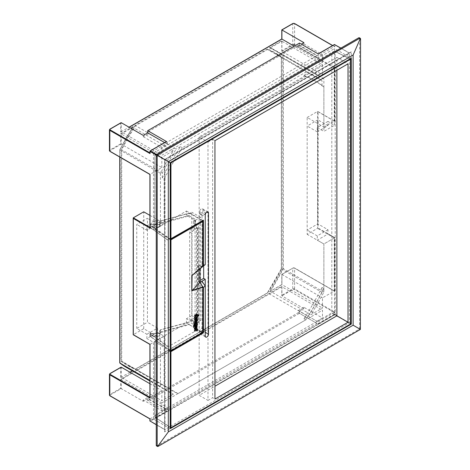 <?xml version="1.0" encoding="UTF-8"?>
<svg xmlns="http://www.w3.org/2000/svg" width="470" height="470" viewBox="0 0 470 470"><rect width="100%" height="100%" fill="white"/><g stroke="black" fill="none" stroke-linecap="round" stroke-linejoin="round"><path stroke-width="0.35" stroke-dasharray="2.35 1.76" d="M307.163 117.453L317.561 111.449L317.561 228.326L307.163 234.33L307.163 117.453L323.877 127.1L323.877 78.966A199.615 115.25 120 0 0 316.892 74.325A199.615 115.25 120 0 0 310.97 71.287L322.485 64.643L322.485 74.83L334.834 67.698L294.625 44.486L294.625 23.682L332.584 45.596M323.877 127.1L334.276 121.096L334.834 121.419L334.834 67.698M129.144 127.258L281.9 39.069L281.9 29.951L292.769 23.682L292.769 44.486L281.9 50.754L281.9 40.567L281.9 41.213L322.485 64.643M323.877 78.966L283.293 55.536A199.615 115.25 120 0 0 276.313 50.895L270.391 47.858L269.375 47.799L281.9 40.567L281.9 51.4L281.9 50.754L281.9 51.4L322.485 74.83M334.834 237.655L318.12 228.003L317.561 228.326L334.276 237.973L334.834 237.655L334.834 291.377L294.343 268A0.917 0.529 0 0 0 293.045 268L281.9 274.433L281.9 284.62L281.9 274.433L292.769 268.159L292.769 288.962L281.9 295.236L281.9 295.877L293.045 289.444A0.917 0.529 180 0 1 294.343 289.444L334.276 312.497L334.276 314.318L318.026 323.701L318.026 321.88L334.834 312.174L294.625 288.962L294.625 268.159L334.834 291.377L334.276 291.053L322.485 297.863L322.485 308.05L310.97 314.694A199.615 115.25 120 0 0 323.877 292.117L323.877 243.977L334.552 237.814L327.96 234.007L327.96 229.718L317.838 223.873L307.163 230.042L307.163 126.031L317.838 119.862L317.838 223.873M334.276 291.053L334.276 237.973L323.877 243.977L307.163 234.33M161.833 402.943L322.485 310.194L322.485 318.02L316.909 321.239L316.909 323.384L167.402 409.699L167.402 407.555L161.833 410.774L161.833 402.943L121.248 379.513L281.9 286.765L322.485 310.194M269.375 47.799A199.221 115.021 -60 0 1 282.74 55.654L282.74 268.57A199.221 115.021 -60 0 1 269.375 291.852L270.391 291.265L310.97 314.694M323.877 292.117L283.293 268.687L283.293 55.536L282.74 55.654M281.9 274.433L322.485 297.863M269.375 291.852L281.9 284.62L322.485 308.05M120.696 379.19L120.696 388.308L121.248 388.631L121.248 379.513L120.696 379.19L281.9 286.118L281.9 295.877L303.908 308.584L303.908 307.298L322.485 318.02M173.342 394.154L161.833 400.798L161.833 390.611L150.036 397.42L150.036 344.346L160.44 338.341L160.44 386.475A199.615 115.25 120 0 0 167.42 391.116A199.615 115.25 120 0 0 173.342 394.154L132.763 370.724L132.428 370.918M120.696 388.308L109.827 394.583L109.827 373.779L120.696 367.505L120.696 377.692L121.248 377.369L161.833 400.798M149.924 383.737L161.833 390.611M161.833 167.579L161.833 157.391L173.342 150.747A199.615 115.25 120 0 0 160.44 173.324L160.44 221.458L150.036 227.462L150.036 174.388L161.833 167.579L121.248 144.149L121.248 133.962L161.833 157.391M322.485 62.498L322.485 54.667L316.909 57.886L316.909 55.742L167.402 142.058L167.402 144.202L161.833 147.421L161.833 155.247L322.485 62.498L294.161 46.142M130.073 372.275L133.221 370.46A199.221 115.021 -60 0 1 119.856 362.605L119.856 149.689A199.221 115.021 -60 0 1 133.221 126.412L120.696 133.639L120.696 143.826L109.827 150.1L109.827 129.297L120.696 123.028L120.696 132.141L121.248 131.817L161.833 155.247M303.908 42.658L303.908 43.945L298.338 47.165L298.338 45.02L148.831 131.336L148.831 133.48L143.262 136.7L143.262 135.413M143.262 136.7L161.833 147.421M133.221 126.412L132.763 127.317L173.342 150.747M160.44 173.324L119.856 149.895L119.856 157.097M166.292 409.488L150.036 418.864L110.109 395.811A0.917 0.529 180 0 1 110.109 395.064L121.248 388.631L143.262 401.333L147.715 398.76L166.292 409.488L166.292 411.309L150.036 420.691L150.036 418.864M318.302 53.974L318.026 55.953L334.276 46.571L334.834 46.894L334.834 44.75L349.41 53.169L351.272 51.776L350.144 52.869L349.134 53.004L340.774 48.181M166.292 143.562L166.292 141.734L150.036 151.117L150.036 152.944L166.292 143.562L164.594 142.58M303.908 43.945L322.485 54.667M162.297 173.054L121.16 149.501L121.16 361.295L121.718 361.171L164.153 385.676A196.989 113.734 120 0 0 170.592 389.912A196.989 113.734 120 0 0 178.018 393.602L135.577 369.097L135.196 369.32L267.571 292.892L135.577 369.097A196.989 113.734 -60 0 1 128.157 365.413A196.989 113.734 -60 0 1 121.718 361.171L121.718 149.625A196.989 113.734 -60 0 1 135.577 125.69L176.162 149.119A196.989 113.734 120 0 0 162.297 173.054L162.297 178.013L164.153 179.082L164.153 223.603L153.473 229.771L153.473 153.103L170.187 162.755M267.401 292.992A197.382 113.957 120 0 0 281.436 268.758L281.436 268.958A196.989 113.734 -60 0 1 267.571 292.892L308.156 316.322A196.989 113.734 120 0 0 322.021 292.387L322.021 287.429L323.877 288.504L323.877 243.977L317.279 240.176L327.96 234.007M281.436 268.758L281.436 56.964L281.436 268.958L322.021 292.387M281.436 56.964A197.382 113.957 120 0 0 267.401 48.945L267.571 49.485A196.989 113.734 -60 0 1 274.997 53.169A196.989 113.734 -60 0 1 281.436 57.41L281.436 56.964L281.436 57.41L322.021 80.834A196.989 113.734 120 0 0 315.576 76.598A196.989 113.734 120 0 0 308.156 72.915L303.832 75.406L305.688 76.481L182.337 147.698A193.047 111.461 -60 0 0 164.153 179.082M267.401 48.945L135.196 125.267L135.577 125.69L267.571 49.485L308.156 72.915M170.187 428.675L153.473 419.029L334.552 314.483L334.552 237.814M334.552 314.483L350.632 323.765M327.96 121.419L317.279 127.582L317.279 131.87L327.96 125.707L327.96 121.419L334.552 125.226L334.552 48.557L351.272 58.209M327.96 125.707L317.838 119.862M160.44 386.475L149.924 380.406M150.036 344.346L133.321 334.693L143.726 328.689L160.44 338.341M143.726 328.689L143.726 211.811M149.924 215.389L160.44 221.458M147.715 398.76L147.715 400.904L166.292 411.309M147.715 400.904L299.455 313.302L318.302 324.188L334.552 314.806L351.272 324.13L334.834 314.318L334.834 312.174M146.881 334.264L157.562 328.101L157.562 332.39L146.881 338.553L146.881 334.264L136.758 328.418L147.439 322.255L147.439 218.245L136.758 224.407L136.758 328.418M146.881 230.253L146.881 225.964L157.562 219.801L157.562 224.09L146.881 230.253L136.758 224.407M146.881 225.964L153.473 229.771M153.473 419.029L153.473 342.36L146.881 338.553M157.562 332.39L164.153 336.197L153.473 342.36M157.562 219.801L164.153 223.603M317.279 127.582L323.877 131.388L334.552 125.226M305.688 76.481A193.047 111.461 -60 0 1 315.464 81.081A193.047 111.461 -60 0 1 323.877 86.868L323.877 131.388M153.473 153.103L334.552 48.557M327.96 229.718L317.279 235.881L317.279 240.176M317.279 235.881L307.163 230.042M317.279 131.87L307.163 126.031M303.832 75.406A193.047 111.461 -60 0 1 313.607 80.012A193.047 111.461 -60 0 1 322.021 85.799L323.877 86.868M322.021 85.799L322.021 80.834M157.562 224.09L147.439 218.245M157.562 328.101L147.439 322.255M164.153 336.197L164.153 385.676M323.877 288.504A193.047 111.461 -60 0 1 305.688 319.888L178.018 393.602M360.555 328.424L359.626 327.884L359.626 38.37L360.555 38.904M158.12 446.371L157.186 445.836L358.698 329.494L359.626 330.028M359.356 37.77A1.316 0.758 -60 0 1 359.626 38.37M359.626 327.884A1.316 0.758 -60 0 1 358.698 329.494M157.186 445.836A1.316 0.758 -60 0 1 156.534 445.901M162.297 178.013A193.047 111.461 -60 0 1 180.48 146.622L182.337 147.698M180.48 146.622L176.162 149.119M322.021 287.429A193.047 111.461 -60 0 1 303.832 318.813L305.688 319.888M303.832 318.813L308.156 316.322M316.892 74.325L276.313 50.895A199.615 115.25 120 0 0 270.391 47.858L310.97 71.287M303.908 307.298L298.338 310.517L298.338 312.662L148.831 398.977L148.831 396.833L143.262 400.046L161.833 410.774M143.262 400.046L143.262 401.333M299.455 313.302L299.455 311.158L318.026 321.88M299.455 311.158L303.908 308.584M299.455 43.087L299.455 45.232L301.311 44.162M299.455 45.232L318.026 55.953M156.686 154.636L164.894 159.377L164.618 159.859L156.41 155.118M156.257 424.604L164.894 429.592L349.41 322.737L349.333 52.987L164.618 159.536L164.618 429.427L164.999 430.373L164.618 431.895L164.894 429.592L150.318 421.173L166.568 411.791M298.338 47.165L316.909 57.886M298.338 45.02L316.909 55.742M148.831 131.336L167.402 142.058M148.831 133.48L167.402 144.202M148.831 396.833L167.402 407.555M148.831 398.977L167.402 409.699M298.338 312.662L316.909 323.384M298.338 310.517L316.909 321.239M318.026 323.701L318.302 324.188M281.9 51.4L293.045 44.967A0.917 0.529 180 0 1 294.343 44.967L334.276 68.021L334.276 121.096L334.834 121.419L317.561 111.449L318.12 111.766L318.12 228.003M133.221 370.46L132.763 370.724L133.221 370.46M119.856 149.689L119.856 149.895A199.615 115.25 120 0 1 132.763 127.317L119.75 149.748M120.696 133.639L121.248 133.962L132.763 127.317M120.696 143.826L121.248 144.149L110.109 150.582A0.917 0.529 180 0 0 110.109 151.334L150.036 174.388M282.74 268.57L283.293 268.687A199.615 115.25 120 0 1 270.391 291.265L281.788 284.556L281.788 274.368L293.045 268M135.577 369.097L135.196 369.32L135.577 369.097M202.922 211.406A2.297 1.328 120 0 1 201.918 213.721A2.297 1.328 120 0 1 200.15 214.338A2.297 1.328 120 0 1 199.674 213.286L199.674 211.676A2.297 1.328 -60 0 1 200.678 209.362A2.297 1.328 -60 0 1 202.447 208.745A2.297 1.328 -60 0 1 202.922 209.802L202.922 211.406L205.243 212.746L205.243 264.152L201.994 266.026L205.243 264.751M203.669 265.668L203.669 263.241L205.243 264.152M202.922 329.358A2.297 1.328 120 0 0 202.447 328.307A2.297 1.328 120 0 0 200.678 328.924A2.297 1.328 120 0 0 199.674 331.232L199.674 332.842A2.297 1.328 -60 0 0 200.15 333.894A2.297 1.328 -60 0 0 201.918 333.277A2.297 1.328 -60 0 0 202.922 330.968L202.922 329.358L205.243 330.698L205.243 286.201M199.674 213.286L201.994 214.626L201.994 266.026L199.903 267.23L198.328 266.32L198.328 281.471L199.903 282.382M201.994 281.172L201.994 332.578A2.297 1.328 120 0 1 202.999 330.263A2.297 1.328 120 0 1 204.767 329.646A2.297 1.328 120 0 1 205.243 330.698M201.994 214.626A2.297 1.328 120 0 0 202.47 215.677A2.297 1.328 120 0 0 204.238 215.06A2.297 1.328 120 0 0 205.243 212.746M170.187 163.072L156.163 154.977C155.329 154.595 154.865 154.883 154.783 155.834L154.677 229.436L186.437 211.007L186.437 215.295L191.778 212.211L191.778 315.687L186.437 318.772L186.437 323.06L154.677 341.49L154.783 415.404L156.163 417.977L170.187 427.248M202.805 266.096L199.903 267.23M186.437 211.007L202.876 220.495L170.387 239.254M193.869 230.042A2.626 1.516 120 0 0 192.013 233.255L189.692 231.916A2.626 1.516 -60 0 1 191.549 228.696L193.869 230.042L197.864 228.056L195.262 226.552L195.262 220.389L186.437 215.295M195.262 220.389L200.602 217.305L200.602 320.781L195.262 323.865L195.262 317.697L197.864 319.201L197.306 319.201L197.306 228.056M195.262 323.865L186.437 318.772M186.437 323.06L202.758 332.484M154.783 229.595L170.187 239.136M170.187 351.184L154.783 341.649M336.878 70.271L336.878 57.405L199.162 136.911L207.987 142.005L207.987 400.422L199.162 395.329L214.949 386.217M207.987 400.422L212.628 397.743L214.949 399.083M207.987 142.005L212.628 139.326L212.628 397.743M212.628 139.326L214.949 140.665M336.878 57.405L348.017 63.838M199.162 136.911L199.162 395.329M191.549 228.696L195.262 226.552M191.549 319.841A2.626 1.516 -60 0 1 190.233 319.97A2.626 1.516 -60 0 1 189.692 318.772L192.013 320.111A2.626 1.516 120 0 0 192.553 321.31A2.626 1.516 120 0 0 193.869 321.18L191.549 319.841L195.262 317.697M189.692 231.916L189.692 318.772M193.869 321.18L197.306 319.201M192.013 320.111L192.013 233.255M200.602 217.305L191.778 212.211M200.602 320.781L191.778 315.687M350.027 58.926L334.993 51.412L333.371 51.577L331.802 53.322C332.942 51.776 334.099 51.195 335.269 51.571L350.508 59.185L350.508 323.372L331.802 312.891L350.526 324.024M170.933 427.712L156.445 418.136L154.789 415.092L154.789 341.332M154.789 229.278L154.789 155.517L155.294 154.389L333.371 51.577L335.175 51.389L156.445 154.495L170.469 162.591M154.783 155.834L155.294 154.389L156.445 154.495L156.163 154.977M203.669 263.241L198.328 266.32M198.328 281.471L199.903 280.555M196.56 330.886L197.247 330.492A1.539 0.887 120 0 0 197.253 330.416A1.539 0.887 120 0 0 196.93 329.717A1.539 0.887 120 0 0 196.889 329.693L197.212 328.712M196.472 328.26L196.19 328.101A0.922 0.529 120 0 0 196.472 327.843M195.379 325.011C194.985 324.077 195.32 323.454 196.389 323.154L196.625 323.307M194.703 316.228L195.22 315.934L195.455 314.935M194.703 323.953A1.71 0.987 120 0 0 194.545 324.594M194.11 326.515L197.224 324.799L197.042 322.532M194.38 325.651L194.057 325.034L194.427 323.489M194.427 319.882C195.214 319.553 197.964 318.149 196.971 316.451L198.328 315.664L198.328 314.882M194.427 317.92L196.613 317.038M195.984 315.217C196.672 315.346 197.012 314.935 197.006 313.984L197.288 314.142M194.427 323.201C195.808 322.731 196.771 321.662 197.324 320.011L197.147 319.265M196.337 319.988L196.73 320.076M196.437 321.157L195.89 319.829M195.673 328.695L195.673 329.223L195.972 329.053L197.053 325.91M195.25 328.577A0.917 0.529 -60 0 1 195.091 328.536A0.917 0.529 -60 0 1 194.897 328.095A1.093 0.635 -60 0 1 195.673 326.844L195.673 327.226M194.903 329.382A1.927 1.116 120 0 0 195.42 329.353L195.42 328.548M194.427 331.109L196.495 330.316M195.074 324.241L194.609 323.971L194.609 329.329A3.942 2.274 180 0 1 193.458 327.725A3.942 2.274 180 0 1 194.609 326.115L194.609 320.752L195.538 320.217L198.792 322.091L195.074 324.241L195.074 228.808L194.609 228.538A3.942 2.274 180 0 1 193.458 226.928A3.942 2.274 180 0 1 194.609 225.318L194.609 219.96L195.538 219.425L195.538 224.783L198.792 226.663L198.792 322.091M159.718 330.945L160.311 329.987L160.628 332.513L189.334 324.676L189.04 324.183L160.311 332.026L159.718 332.983L159.718 330.945L159.718 335.598L150.529 335.598L150.529 333.559L160.111 333.465L150.083 333.494L168.442 346.584L196.472 330.404L196.472 224.249L168.442 240.429L150.083 227.339L160.111 227.31L160.111 224.507L160.628 223.673L189.334 215.842L195.538 219.425M189.334 215.842L189.04 215.348L160.311 223.185L160.628 220.994L160.111 221.828L160.111 224.631L150.083 224.66L170.569 239.265M159.718 222.11L160.111 221.828L159.718 222.11L159.718 226.763L150.529 226.763L150.529 224.725L159.718 224.725L159.718 222.11L160.311 221.153L189.04 213.309L189.04 215.348M160.628 220.994L189.334 213.163L202.576 220.806M192.107 275.432L199.903 267.512L202.787 266.519M199.903 267.512L199.903 268.94M189.334 324.676L202.693 332.39L170.475 350.879M195.538 320.217L195.538 325.581L189.334 321.997L160.311 329.987L189.04 322.15L189.04 324.183M168.442 346.584L168.16 292.651M168.383 294.849L168.383 347.23L150.024 334.141L150.024 336.179L170.187 350.555M168.413 240.446L168.383 292.81L168.442 240.429M194.609 219.96A3.942 2.274 0 0 0 193.458 221.57A3.942 2.274 0 0 0 194.609 223.174L194.609 228.538M196.472 224.249L194.609 223.174M194.609 329.329L196.472 330.404M195.538 325.581L194.609 326.115M170.686 350.867L150.083 336.179L160.111 336.15L160.111 333.342L160.628 332.513M194.609 320.752A3.942 2.274 0 0 0 193.458 322.361A3.942 2.274 0 0 0 194.609 323.971M195.074 228.808L198.792 226.663M195.538 224.783L194.609 225.318M159.718 224.725L160.111 224.631L159.718 224.725L159.718 226.763L160.111 227.31M160.111 333.342L159.718 332.983L159.718 335.598L160.111 336.15M150.13 224.631L150.529 224.725L150.13 224.631M150.529 226.763L150.13 227.31M150.083 227.339L168.383 240.429M150.053 227.357L150.083 224.66M150.13 333.465L150.529 333.559L150.13 333.465M150.529 335.598L150.13 336.15M150.053 336.191L150.083 333.494M150.053 333.518L150.024 334.141L150.053 333.518M168.413 346.607L168.383 347.23L168.413 346.607M170.187 239.682L150.024 225.3L150.053 224.678L150.024 227.339M159.718 333.559L160.111 333.465L160.111 330.663L160.628 329.828M160.111 224.507L159.718 224.143L160.311 223.185L160.628 223.673M195.632 320.605L195.203 321.768M196.73 326.691A0.922 0.529 120 0 0 196.613 326.574A0.922 0.529 120 0 0 196.19 326.597L196.19 328.101M281.9 286.765L281.9 295.877M121.248 377.369L121.248 367.182M121.248 131.817L121.248 122.705M318.026 54.132L334.276 44.75L334.276 46.571M135.196 125.267A197.382 113.957 120 0 0 121.16 149.501M121.16 361.295A197.382 113.957 120 0 0 135.196 369.32M164.618 159.536L164.618 431.895L351.272 324.13L351.272 51.776L164.618 159.536M126.841 367.687A199.615 115.25 120 0 0 132.763 370.724M334.276 121.096L317.561 111.449M168.295 292.463L168.295 240.487L150.036 227.462M133.321 334.693L133.321 217.816M294.343 44.967L294.625 44.486A1.316 0.758 0 0 0 292.769 44.486L293.045 44.967M292.769 23.682L292.769 23.682A1.316 0.758 180 0 1 294.625 23.682L294.625 23.682M294.343 289.444L294.625 288.962A1.316 0.758 0 0 0 292.769 288.962L293.045 289.444M334.552 291.083L294.543 267.982L292.769 268.159A1.316 0.758 180 0 1 294.625 268.159L294.343 268M109.445 374.314A1.316 0.758 180 0 1 109.827 373.779M110.109 395.064L109.827 394.583A1.316 0.758 0 0 0 109.445 395.117M109.445 129.832A1.316 0.758 180 0 1 109.827 129.297M110.109 150.582L109.827 150.1A1.316 0.758 0 0 0 109.445 150.635M334.276 314.318L334.834 314.318L334.552 314.806L334.276 314.318M334.276 44.75L334.834 44.75M340.891 48.116L349.333 52.987L350.144 52.869L164.999 159.988L164.999 430.373L164.7 429.609L156.257 424.739M164.894 159.377L164.618 159.859M150.036 420.691L150.318 421.173M281.9 284.62L270.391 291.265M270.391 47.858L281.9 41.213M202.922 209.802L206.871 212.076M202.922 330.968L205.243 332.308M199.674 211.676L205.243 214.89M199.674 332.842L205.243 336.062M199.674 331.232L201.994 332.578M154.677 229.436L154.789 155.517L331.802 53.322L331.802 312.891L154.783 415.404M197.864 228.056L197.864 319.201M156.163 417.977L335.269 314.571L335.175 51.389L350.138 58.862M202.693 220.871L202.693 266.519M202.693 286.735L202.693 332.39M281.413 57.393L274.997 53.169L315.576 76.598M135.548 369.085L128.157 365.413L170.592 389.912M167.42 391.116L149.924 381.011M313.607 80.012L315.464 81.081M334.552 121.125L317.838 111.472M334.552 46.6L332.695 45.531M120.972 131.847L129.027 127.194M132.781 370.583L132.317 370.848M129.955 372.211L120.972 377.398M119.744 157.027L119.744 149.766M281.788 286.506L281.788 295.624M281.788 40.955L281.788 51.142M281.33 268.811L267.389 292.869L135.354 369.097M281.324 57.211L281.324 268.834M202.447 208.745L208.016 211.964M200.15 333.894L205.719 337.113M202.447 328.307L204.767 329.646M200.15 214.338L202.47 215.677M192.553 321.31L190.233 319.97M154.677 341.49L154.677 415.251L156.234 418.153L170.187 427.371M168.295 346.884L168.231 294.86M193.458 221.57L193.458 226.928M193.458 327.725L193.458 322.361M149.936 333.794L149.936 336.238L170.187 350.673M149.936 224.96L149.936 227.398M159.888 333.395L150.359 333.395M160.346 329.864L159.759 330.81M189.151 321.962L160.434 329.799M150.359 224.56L159.888 224.56M159.759 221.975L160.346 221.029M160.434 220.959L189.151 213.121"/><path stroke-width="0.7" d="M109.827 373.779L121.248 367.182L120.696 367.505L121.248 367.182L149.924 383.737M149.924 152.873L110.109 129.89A0.917 0.529 0 0 1 110.109 129.138L121.248 122.705L120.696 123.028L121.248 122.705L143.262 135.413L147.715 132.84L164.594 142.58M332.584 45.596L294.343 23.518A0.917 0.529 0 0 0 293.045 23.518L281.9 29.951L303.908 42.658L301.311 44.162M281.9 29.951L281.9 39.069L294.161 46.142M350.138 58.862L350.632 59.108L350.632 323.783L351.272 324.13L351.272 58.209L170.187 162.755L170.187 428.675L351.272 324.13M149.924 380.406L119.856 363.046A199.615 115.25 120 0 0 126.841 367.687L149.924 381.011M149.924 227.398L133.321 217.816L133.321 218.456L133.321 217.816L143.726 211.811L149.924 215.389M147.715 132.84L147.715 130.689L299.455 43.087L318.302 53.974L334.552 44.591L340.774 48.181M147.715 130.689L166.568 141.576L150.318 150.958L156.686 154.636M360.396 329.399L360.555 38.904L360.396 38.37L358.698 37.835A1.316 0.758 -60 0 1 359.356 37.77L360.396 38.37L353.129 54.99L168.331 161.68L168.331 431.895L157.573 446.5L158.12 446.371L360.396 329.399L353.129 325.205L353.129 54.99M157.186 156.322L156.257 155.782A1.316 0.758 -60 0 1 157.186 154.172L158.12 154.712L157.186 156.322L157.186 445.836L157.573 446.5L156.534 445.901A1.316 0.758 -60 0 1 156.257 445.296L157.186 445.836M156.257 155.782L156.257 445.296M157.573 155.47L168.331 161.68M157.186 154.172L358.698 37.835M158.12 154.712L359.626 38.37M156.41 155.118L150.036 151.44L150.036 153.584L150.036 152.944L150.036 153.584L109.827 130.372L109.827 151.175L150.036 174.388L150.036 228.109L133.321 218.456L133.321 334.693L150.036 344.346L150.036 398.066L109.827 374.849L109.827 395.652L150.036 418.864L150.036 421.014L156.257 424.604M150.036 397.42L150.036 398.066L150.036 397.42M150.036 227.462L150.036 228.109L150.036 227.462M119.856 362.605L119.856 157.097M199.903 280.555L203.669 278.387L203.669 265.668M203.669 278.387L205.243 279.298L205.243 286.201L201.994 281.172L205.243 279.298M170.187 239.136L203.434 220.172L202.876 220.495L203.434 220.172L203.434 265.797L205.243 264.751L205.243 214.89A2.297 1.328 -60 0 1 206.248 212.581A2.297 1.328 -60 0 1 208.016 211.964A2.297 1.328 -60 0 1 208.492 213.016L208.492 334.182A2.297 1.328 -60 0 1 207.493 336.497A2.297 1.328 -60 0 1 205.719 337.113A2.297 1.328 -60 0 1 205.243 336.062L205.243 286.201L203.434 287.246L203.434 332.872L202.876 332.548L202.876 286.976L203.434 287.246M203.434 332.872L170.945 351.63L170.933 427.712L350.514 324.03L350.514 59.179L170.945 162.855L170.945 238.93L170.387 239.254L170.375 163.184L170.933 162.861L170.469 162.591M348.017 63.838L348.017 322.255L214.949 399.083L214.949 140.665L348.017 63.838M203.434 265.797L202.805 266.096M202.758 332.484L170.187 351.184M201.994 281.172L199.903 282.382L202.876 286.976M350.526 324.024L350.508 323.372L350.514 324.03M350.526 59.173L350.027 58.926M170.187 427.248L170.933 427.712L170.375 427.371L170.375 351.302L170.945 351.63M214.949 386.217L336.878 315.822L348.017 322.255M336.878 315.822L336.878 70.271M196.842 331.045L197.529 330.651A1.539 0.887 120 0 0 197.529 330.58A1.539 0.887 120 0 0 197.212 329.875A1.539 0.887 120 0 0 197.165 329.852L197.488 329.664L197.212 328.712L194.427 330.316L194.703 331.274L196.213 330.404L196.66 330.357L196.842 331.045L196.495 330.316M196.472 327.843A0.922 0.529 120 0 0 196.801 326.997A0.922 0.529 120 0 0 196.73 326.691M196.472 328.26A0.922 0.529 120 0 0 197.083 327.155A0.922 0.529 120 0 0 196.889 326.732A0.922 0.529 120 0 0 196.472 326.756L196.472 328.26M196.672 323.313C195.596 323.613 195.262 324.235 195.655 325.175C196.724 324.87 197.065 324.253 196.672 323.313L196.783 323.354M195.455 314.935L194.662 315.07L194.703 316.228M195.496 316.093L195.661 314.888L194.703 315.634L194.774 316.433L195.496 316.093M197.288 314.142C197.288 315.094 196.948 315.505 196.266 315.376L195.984 315.217C195.984 314.265 196.325 313.854 197.006 313.984L197.288 314.142C196.601 314.013 196.26 314.424 196.266 315.376L196.219 315.346M197.042 322.532L196.425 322.355L195.326 322.99A1.71 0.987 120 0 0 194.703 323.953M194.545 324.594A1.71 0.987 120 0 0 194.768 325.434L194.38 325.651M194.703 323.648L193.916 325.434L194.233 326.638L194.703 326.574L197.5 324.964L197.189 322.596L195.602 323.154A1.71 0.987 120 0 0 195.044 325.598L194.486 325.804L194.427 323.489L193.64 325.269L194.11 326.515M198.328 314.882L194.427 317.132L194.703 318.078L196.378 317.115L196.942 317.438L196.56 318.184L194.427 319.095L194.703 320.041C195.491 319.718 198.246 318.308 197.247 316.61L198.604 315.828L198.328 314.882M196.613 317.038L196.284 318.026L194.427 319.095M197.147 319.265L196.337 319.224L196.337 319.988L196.895 320.076L196.566 321.345L196.043 319.87L194.703 322.42L194.703 323.366C196.09 322.89 197.053 321.827 197.6 320.17L197.306 319.318L196.619 319.389L196.619 320.146M195.89 319.829L194.427 322.261L194.703 323.366M196.73 320.076L196.437 321.157M197.053 325.91L195.972 325.898L194.351 328.407A1.927 1.116 120 0 0 194.75 329.317A1.927 1.116 120 0 0 194.903 329.382M195.673 327.226L195.673 328.695M195.696 328.712A0.917 0.529 -60 0 1 195.367 328.695A0.917 0.529 -60 0 1 195.179 328.254A1.093 0.635 -60 0 1 195.949 327.002L195.949 329.382L196.249 329.212L197.2 325.969L196.249 326.062L194.633 328.571A1.927 1.116 120 0 0 195.032 329.476A1.927 1.116 120 0 0 195.696 329.517L195.42 328.548A0.917 0.529 -60 0 1 195.25 328.577M202.576 220.806L202.693 221.517L170.963 239.829L170.963 350.708L202.693 332.39L202.805 287.017L199.903 282.529L199.903 268.94M202.787 266.519L191.789 275.59L202.693 266.496L202.693 220.871L170.686 239.347L170.963 239.829L170.187 239.682M192.107 275.432L191.854 290.783L199.903 282.529M191.854 290.783L202.693 287.405L202.805 287.017L192.107 290.448M198.604 315.041L194.427 317.132M194.703 317.297L194.703 318.078M194.703 319.259L194.703 320.041M196.072 321.633L195.802 320.616L195.32 321.897L196.072 321.633L195.632 320.605M195.203 321.768L195.796 321.468M196.389 323.154C196.783 324.089 196.448 324.711 195.379 325.011M197.488 328.871L194.427 330.316M194.703 330.481L194.703 331.274M168.331 431.895L353.129 325.205M281.9 39.069L129.144 127.258M110.109 373.615A0.917 0.529 0 0 0 110.109 374.367L149.924 397.356M110.109 374.367L109.827 374.849A1.316 0.758 180 0 1 109.445 374.314L109.445 395.117A1.316 0.758 0 0 0 109.827 395.652L110.109 395.811M110.109 129.89L109.827 130.372A1.316 0.758 180 0 1 109.445 129.832L109.445 150.635A1.316 0.758 0 0 0 109.827 151.175L110.109 151.334M334.276 44.75L334.752 44.568A0.394 0.394 0 0 0 334.358 44.568L318.19 53.903M334.834 44.75L340.891 48.116M109.445 395.117L109.91 395.834L149.924 418.935L149.924 420.85A0.394 0.394 0 0 0 150.118 421.19L150.036 420.691M156.257 424.739L150.318 421.173M132.428 370.918L130.073 372.275M206.871 212.076L208.492 213.016M205.243 332.308L208.492 334.182M202.876 266.067L202.876 220.63M191.789 290.901L191.789 275.59M170.187 350.555L170.569 239.265M166.368 141.558L150.118 150.941A0.394 0.394 0 0 0 149.924 151.281L149.924 153.197M133.21 218.068L133.21 334.757L149.924 344.41L149.924 397.679M109.445 150.635L109.91 151.352L149.924 174.452L149.924 227.721M332.695 45.531L294.543 23.5L292.845 23.5L281.788 29.886L281.788 38.998L129.027 127.194M120.972 122.729L109.91 129.121L109.445 129.832M120.972 367.211L109.91 373.597L109.445 374.314M132.317 370.848L129.955 372.211M119.832 363.028L126.841 367.687M119.744 362.852L119.744 157.027M170.187 427.371L170.633 427.665M170.663 239.224L203.158 220.465M170.187 350.673L170.457 350.867A0.394 0.394 0 0 0 170.88 350.884L202.805 332.454L202.805 287.064M191.995 275.538L202.805 266.519L202.805 221.123"/></g></svg>
